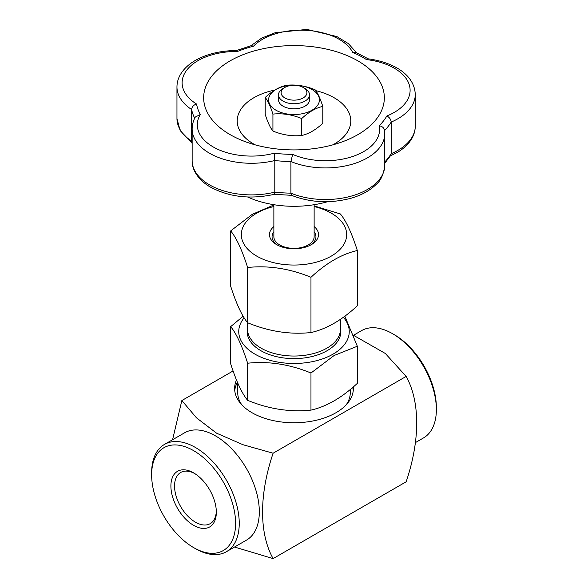 <?xml version="1.0" encoding="UTF-8"?>
<svg xmlns="http://www.w3.org/2000/svg" width="588" height="588" viewBox="0 0 588 588"><rect width="100%" height="100%" fill="white"/><g stroke="black" fill="none" stroke-linecap="round" stroke-linejoin="round"><path stroke-width="0.88" d="M314.132 204.705L314.132 236.744A20.132 11.62 180 0 1 294 248.364A20.132 11.62 180 0 1 273.868 236.744L273.868 204.705M151.638 474.884L151.638 472.781A61.946 35.765 60 0 1 164.471 444.418A61.946 35.765 60 0 1 195.444 447.49A61.946 35.765 60 0 1 239.243 523.357A61.946 35.765 60 0 1 226.417 551.713A61.946 35.765 60 0 1 195.444 548.648L193.621 547.597A59.366 34.273 -120 0 0 235.597 523.357A59.366 34.273 -120 0 0 193.621 450.651A59.366 34.273 -120 0 0 151.638 474.884A59.366 34.273 -120 0 0 193.621 547.597M384.574 130.58A103.245 59.608 180 0 0 391.196 122.076C390.895 119.342 389.447 117.313 386.86 115.983A54.206 31.296 -0 0 0 408.969 83.908A54.206 31.296 -0 0 0 366.486 59.601L368.059 58.807C393.468 62.232 414.569 74.625 415.268 94.514A59.366 34.273 180 0 1 391.196 122.076L391.196 153.689L390.777 155.313L384.78 163.251M357.335 250.517L357.335 305.789C341.922 320.129 326.465 329.052 310.971 332.558C289.913 334.741 268.797 331.47 247.636 322.761C241.991 316.043 236.339 303.849 230.665 286.194L230.665 230.922C236.31 237.64 241.962 249.826 247.636 267.489C268.694 265.306 289.803 268.569 310.971 277.286C326.384 262.946 341.841 254.023 357.335 250.517C351.69 232.914 346.038 220.728 340.364 213.951L314.132 205.881M247.636 322.761L247.636 267.489M273.868 206.535A52.663 30.407 -0 0 0 248.386 249.826A52.663 30.407 -0 0 0 326.053 258.757A52.663 30.407 -0 0 0 331.242 213.135A52.663 30.407 -0 0 0 314.132 206.535M273.868 204.977L252.245 214.341L230.665 230.922M314.132 226.549A24.52 14.156 180 0 1 311.339 244.645A24.52 14.156 180 0 1 276.661 244.645A24.52 14.156 180 0 1 273.868 226.549M310.971 332.558L310.971 277.286M384.501 130.08L384.78 133.652A59.366 34.273 180 0 1 352.579 164.126A59.366 34.273 180 0 1 290.913 161.546A103.245 59.608 180 0 1 274.794 160.531L274.794 192.144C274.758 194.54 274.559 194.907 274.192 193.254M291.648 195.356L274.545 194.275C250.451 199.648 228.835 197.12 209.725 186.697C197.245 179.193 191.784 168.741 192.144 160.62A59.366 34.273 -0 0 0 274.794 192.144A103.245 59.608 -0 0 0 290.913 193.158L291.501 195.326C310.604 202.75 330.544 203.691 351.315 198.149C361.694 195.106 369.97 190.534 376.151 184.419C380.774 180.788 383.648 174.401 384.78 165.265A59.366 34.273 -0 0 1 352.579 195.738A59.366 34.273 -0 0 1 290.913 193.158L290.913 161.546L292.655 154.372A54.206 31.296 -0 0 0 352.337 156.599A54.206 31.296 -0 0 0 379.238 125.766A98.086 56.624 -0 0 0 386.86 115.983M368.411 58.932L355.681 52.266L352.734 52.398A54.206 31.296 -0 0 0 306.716 30.348A54.206 31.296 -0 0 0 253.56 46.158L251.311 45.629L236.398 50.553L237.442 51.487A54.206 31.296 -0 0 0 186.896 69.935A54.206 31.296 -0 0 0 196.517 104.017A98.086 56.624 -0 0 0 200.31 114.513A54.206 31.296 -0 0 0 215.083 147.97A54.206 31.296 -0 0 0 274.192 153.211A98.086 56.624 -0 0 0 292.655 154.372M194.694 118.269A103.245 59.608 180 0 1 191.585 109.515C191.931 106.825 193.57 104.995 196.517 104.017M300.578 114.035A25.416 14.671 -0 0 0 311.971 89.486A25.416 14.671 -0 0 0 269.451 96.064A25.416 14.671 -0 0 0 300.578 114.035M278.514 94.8L278.514 99.857A15.486 8.938 -0 0 0 294 108.802A15.486 8.938 -0 0 0 309.486 99.857L309.486 94.8A15.486 8.938 180 0 1 294 103.745A15.486 8.938 180 0 1 278.514 94.8A15.486 8.938 180 0 1 283.048 88.479L284.871 87.428A12.907 7.453 -0 0 0 290.31 99.835A12.907 7.453 -0 0 0 306.635 91.169A12.907 7.453 -0 0 0 303.129 87.428A12.907 7.453 -0 0 0 284.871 87.428M314.132 231.709A21.94 12.664 180 0 1 310.376 245.174M277.624 245.174A21.94 12.664 180 0 1 273.868 231.709M216.333 512.236A32.12 18.544 60 0 1 193.621 525.349A32.12 18.544 60 0 1 170.902 486.011A32.12 18.544 60 0 1 193.621 472.892A32.12 18.544 60 0 1 216.333 512.236M301.717 118.548C292.14 114.594 282.549 113.109 272.928 114.094C270.362 106.097 267.79 100.555 265.21 97.476L265.21 114.41C267.775 122.407 270.348 127.949 272.928 131.036C282.497 134.983 292.096 136.467 301.717 135.49C308.722 133.91 315.749 129.86 322.79 123.318L322.79 106.384C315.778 107.957 308.759 112.014 301.717 118.548L301.717 135.49M265.21 97.476C272.222 90.956 279.241 86.899 286.282 85.304C295.86 84.319 305.451 85.804 315.072 89.758C317.638 92.816 320.21 98.358 322.79 106.384M194.547 473.458A29.54 17.052 -120 0 0 180.67 472.487A29.54 17.052 -120 0 0 180.67 506.599A29.54 17.052 -120 0 0 210.21 523.651A29.54 17.052 -120 0 0 216.31 511.148M172.578 439.736L181.854 400.538L196.465 417.818L216.575 433.18L242.998 444.726L273.111 453.223L406.146 376.423L385.338 353.484L353.572 335.336M273.111 453.223C259.117 494.449 259.007 533.412 273.111 558.6L406.146 481.793C420.141 440.574 420.251 401.611 406.146 376.423M273.111 558.6L234.524 547.031M384.545 130.609C384.177 127.963 382.413 126.347 379.238 125.766M392.556 333.69L394.379 334.741A59.366 34.273 60 0 1 436.362 407.447L436.362 409.557A61.946 35.765 -120 0 0 392.556 333.69L392.556 333.69A61.946 35.765 -120 0 0 361.583 330.618L353.542 335.263M164.471 444.418L184.544 432.827A61.946 35.765 60 0 1 215.517 435.899A61.946 35.765 60 0 1 255.986 490.488A61.946 35.765 60 0 1 246.49 540.122L226.417 551.713M181.854 400.538L233.098 370.954M353.307 386.933A59.366 34.273 180 0 1 353.366 388.477A59.366 34.273 180 0 1 294 422.757A59.366 34.273 180 0 1 234.634 388.477A59.366 34.273 180 0 1 236.479 379.995M247.636 363.215L247.636 400.325C241.962 393.548 236.31 381.362 230.665 363.759L230.665 326.649C236.31 333.367 241.962 345.553 247.636 363.215C268.694 361.032 289.803 364.295 310.971 373.012L334.153 355.483L357.335 346.244L344.862 316.197M350.272 389.499L350.272 392.696A56.272 32.487 180 0 1 346.251 404.75M241.749 404.75A56.272 32.487 180 0 1 237.728 392.696L237.728 383.001M327.612 201.699A74.852 43.218 180 0 1 247.607 196.995M243.138 316.241L230.665 326.649M343.385 317.285A55.243 31.892 180 0 1 333.065 354.13A55.243 31.892 180 0 1 262.123 357.629A55.243 31.892 180 0 1 244.13 317.851M340.459 328.008L340.643 329.17A46.827 27.033 180 0 1 294 358.614A46.827 27.033 180 0 1 247.357 329.17L247.541 328.008M247.636 400.325C268.694 409.027 289.803 412.291 310.971 410.123C326.384 406.661 341.841 397.738 357.335 383.354L357.335 346.244M310.971 410.123L310.971 373.012M415.422 442.595L423.529 437.913A61.946 35.765 -120 0 0 436.362 409.557M272.928 114.094L272.928 131.036M236.516 50.531C220.478 50.619 206.609 54 194.915 60.682C188.263 64.606 183.338 69.377 180.156 74.999C178.046 78.821 176.981 82.82 176.959 86.987A59.366 34.273 180 0 0 191.585 109.515L191.585 141.127L192.144 143.788M275.551 46.695A90.339 52.156 180 0 1 377.43 77.748A90.339 52.156 180 0 1 343.62 141.34A90.339 52.156 180 0 1 244.38 141.34A90.339 52.156 180 0 1 205.249 88.009A90.339 52.156 180 0 1 275.551 46.695M247.541 322.636L247.541 329.207A46.459 26.82 0 0 0 276.22 353.991A46.459 26.82 0 0 0 326.854 348.177A46.459 26.82 0 0 0 340.459 329.207L340.459 319.343M237.434 382.296A59.366 34.273 0 0 0 234.744 390.586M353.256 390.586A59.366 34.273 0 0 0 352.675 387.477M274.192 153.211L274.794 160.531A59.366 34.273 180 0 1 192.144 129.007C192.166 124.84 193.224 120.841 195.334 117.027L200.31 114.513M303.129 87.428L304.951 88.479A15.486 8.938 180 0 1 309.163 92.977A15.486 8.938 180 0 1 309.486 94.8M315.756 90.655A56.786 32.781 180 0 1 332.867 144.832M255.133 144.832A56.786 32.781 180 0 1 274.78 90.082M384.78 161.972A103.245 59.608 -0 0 0 391.196 153.689A59.366 34.273 -0 0 0 415.268 126.126C415.246 130.33 414.165 134.358 412.026 138.202C408.829 143.803 403.905 148.558 397.253 152.468L389.712 156.224M191.938 143.009L180.134 130.543L176.959 118.6A59.366 34.273 -0 0 0 191.585 141.127A103.245 59.608 -0 0 0 192.144 143.318M366.486 59.601A98.086 56.624 -0 0 0 352.734 52.398M253.56 46.158A98.086 56.624 -0 0 0 237.442 51.487M415.268 94.514L415.268 126.126M250.907 45.739L261.594 38.154L275.169 32.722L306.892 29.4L336.843 36.537L348.361 43.593L356.372 52.575M192.144 129.007L192.144 160.62M176.959 86.987L176.959 118.6M384.78 133.652L384.78 165.265"/></g></svg>
